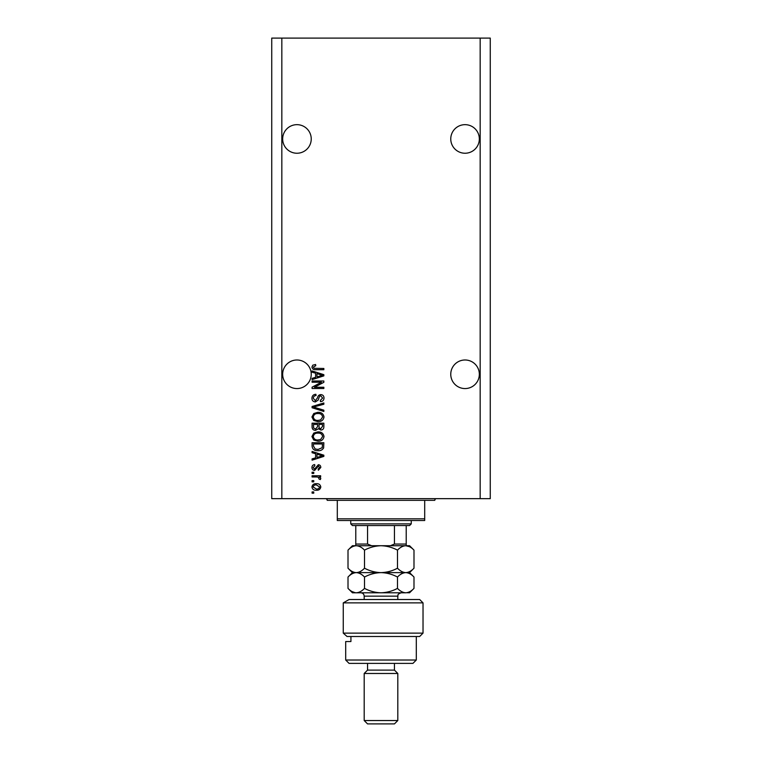 <?xml version="1.0" encoding="UTF-8"?>
<svg xmlns="http://www.w3.org/2000/svg" width="762" height="762" viewBox="0 0 762 762"><rect width="100%" height="100%" fill="white"/><g stroke="black" fill="none" stroke-linecap="round" stroke-linejoin="round"><path stroke-width="1.14" d="M450.761 138.951A14.287 14.287 0 0 1 465.049 124.663A14.287 14.287 0 0 1 479.336 138.951A14.287 14.287 0 0 1 465.049 153.238A14.287 14.287 0 0 1 450.761 138.951M282.664 138.951A14.287 14.287 0 0 1 296.951 124.663A14.287 14.287 0 0 1 311.239 138.951A14.287 14.287 0 0 1 296.951 153.238A14.287 14.287 0 0 1 282.664 138.951M479.336 374.275A14.287 14.287 0 0 0 465.049 359.988A14.287 14.287 0 0 0 450.761 374.275A14.287 14.287 0 0 0 465.049 388.563A14.287 14.287 0 0 0 479.336 374.275M311.239 374.275A14.287 14.287 0 0 0 296.951 359.988A14.287 14.287 0 0 0 282.664 374.275A14.287 14.287 0 0 0 296.951 388.563A14.287 14.287 0 0 0 311.239 374.275M321.45 382.219L312.087 382.219L312.087 381L323.85 381L323.85 382.305L314.468 387.267L323.85 387.267L323.85 388.487L312.087 388.487L312.087 387.182L321.45 382.219M315.354 401.936C313.134 401.717 311.991 400.479 311.934 398.231C312.087 395.754 313.411 394.44 315.906 394.297L316.059 395.516C314.335 395.678 313.411 396.611 313.306 398.335L315.325 400.717L317.544 397.774C317.859 395.859 318.935 394.802 320.783 394.602C322.85 394.773 323.926 395.916 324.002 398.012C323.898 400.25 322.726 401.46 320.488 401.631L320.335 400.402L322.631 398.059L320.754 395.821L319.554 396.211L318.164 400.117L315.354 401.936M323.85 411.461L312.087 407.746L312.087 406.489L323.85 402.965L323.85 404.231L313.458 407.051L323.85 410.185L323.85 411.461M311.934 416.985L313.773 413.518L317.811 412.328C321.307 412.185 323.374 413.737 324.002 416.995C323.393 420.186 321.373 421.738 317.954 421.643L313.725 420.453L311.934 416.985M311.934 436.55L313.773 433.073L317.811 431.883C321.307 431.74 323.374 433.302 324.002 436.55C323.393 439.741 321.373 441.293 317.954 441.208L313.725 440.007L311.934 436.55M315.601 453.742L312.087 452.714L312.087 451.447L323.85 455.2L323.85 456.39L312.087 460.153L312.087 458.886L315.601 457.857L315.601 453.742M313.763 493.157L312.087 493.157L312.087 491.938L313.763 491.938L313.763 493.157M480.174 498.662L490.261 498.662L490.261 38.1L480.174 38.1L480.174 498.662L271.739 498.662L271.739 38.1L281.826 38.1L281.826 498.662M480.174 38.1L281.826 38.1M316.449 490.261C313.896 490.414 312.391 489.318 311.934 486.975C312.382 484.651 313.858 483.556 316.363 483.689C318.868 483.556 320.345 484.651 320.792 486.975C320.364 489.261 318.916 490.357 316.449 490.261M313.763 481.851L312.087 481.851L312.087 480.632L313.763 480.632L313.763 481.851M316.516 476.964L312.087 476.964L312.087 475.745L320.64 475.745L320.64 476.964L319.278 476.964L320.792 478.412L320.335 479.565L319.116 479.098L318.268 477.183L316.516 476.964M313.763 473.45L312.087 473.45L312.087 472.23L313.763 472.23L313.763 473.45M314.687 470.392C312.915 470.259 311.991 469.297 311.934 467.497C312.02 465.782 312.934 464.81 314.677 464.582L314.83 465.811L313.153 467.582L314.477 469.173L318.354 464.734C319.954 464.896 320.773 465.801 320.792 467.449L318.345 470.24L318.192 469.021L319.573 467.497L318.526 465.963L314.687 470.392M318.03 450.685C314.544 450.894 312.563 449.399 312.087 446.208L312.087 442.732L323.85 442.732L323.631 447.923C322.402 449.951 320.535 450.875 318.03 450.685M315.535 430.359C313.258 430.263 312.106 429.073 312.087 426.796L312.087 423.177L323.85 423.177L323.85 426.825C323.84 428.796 322.85 429.873 320.888 430.054L318.421 428.739L315.535 430.359M315.601 373.218L312.087 372.189L312.087 370.913L323.85 374.675L323.85 375.866L312.087 379.628L312.087 378.352L315.601 377.323L315.601 373.218M311.934 367.036L312.763 365.198L315.601 364.493L315.754 365.722L313.306 367.094L314.192 368.313L323.85 368.465L323.85 369.694L315.868 369.694C313.639 369.932 312.325 369.046 311.934 367.036M319.573 486.937L316.363 484.908C314.639 484.765 313.563 485.461 313.153 487.004L316.363 489.033C318.087 489.175 319.164 488.48 319.573 486.937M320.402 455.257L316.973 454.142L316.973 457.448L322.621 455.8L320.402 455.257M322.478 443.96L313.458 443.96L313.458 446.056L315.173 448.989L318.049 449.456L322.24 447.685L322.478 443.96M322.631 436.559C322.116 434.073 320.507 432.921 317.792 433.111C315.258 433.035 313.763 434.178 313.306 436.54C313.801 438.969 315.363 440.122 317.992 439.988L320.65 439.474L322.631 436.559M322.478 424.396L318.964 424.396L319.068 427.758L320.697 428.825L322.478 426.396L322.478 424.396M317.583 424.396L313.458 424.396L313.611 428.006L315.525 429.13L317.583 426.653L317.583 424.396M322.631 417.005C322.116 414.509 320.507 413.356 317.792 413.547C315.258 413.471 313.763 414.614 313.306 416.976C313.801 419.405 315.363 420.557 317.992 420.424L320.65 419.91L322.631 417.005M320.402 374.723L316.973 373.618L316.973 376.923L322.621 375.266L320.402 374.723M325.526 498.662A1.676 1.676 0 0 1 327.212 500.339L337.299 500.339L337.299 518.836L424.701 518.836L424.701 500.339L337.299 500.339M436.474 498.662A1.676 1.676 0 0 0 434.788 500.339L424.701 500.339M424.701 518.836L424.701 520.513L337.299 520.513L337.299 518.836M411.251 523.875L409.575 525.551L352.425 525.551L350.749 523.875L411.251 523.875L411.251 520.513M350.749 523.875L350.749 520.513M406.213 525.551L406.213 545.04M390.363 545.725L394.449 544.049L406.213 544.049M394.449 525.551L394.449 544.049M367.551 525.551L367.551 544.049L371.637 545.725M355.787 525.551L355.787 545.725L355.787 544.049L367.551 544.049M419.662 599.513L423.024 602.875L343.262 602.875L349.11 599.513L419.662 599.513M416.3 660.025L412.937 663.388L349.063 663.388L345.7 660.025L416.3 660.025L416.3 636.499M394.449 670.112L367.551 670.112L364.188 673.475L397.812 673.475L394.449 670.112L394.449 663.388M397.812 720.538L394.449 723.9L367.551 723.9L364.188 720.538L397.812 720.538L397.812 673.475M364.188 720.538L364.188 673.475M367.551 670.112L367.551 663.388M350.93 636.499L350.93 641.537L345.7 641.537L350.93 641.537M345.7 660.025L345.7 641.537M347.043 636.499L343.262 633.136L423.024 633.136L419.662 636.499L347.043 636.499L343.262 633.136L343.262 602.875L349.11 599.513M397.497 550.145C400.069 547.383 402.812 545.906 405.746 545.725C408.642 545.897 411.394 547.373 413.995 550.145L413.995 568.204C411.423 570.967 408.68 572.433 405.746 572.624C402.85 572.452 400.098 570.976 397.497 568.204L397.497 550.145C392.297 547.373 386.791 545.897 381 545.725C375.142 545.906 369.637 547.383 364.503 550.145L364.503 568.204C361.921 570.967 359.169 572.443 356.254 572.624C353.33 572.443 350.587 570.967 348.005 568.204L348.005 550.145C350.587 547.373 353.339 545.906 356.254 545.725C359.178 545.906 361.921 547.383 364.503 550.145M397.497 568.204C392.363 570.967 386.858 572.433 381 572.624C375.209 572.452 369.703 570.976 364.503 568.204M409.413 546.649L405.746 545.725L352.425 545.725L348.005 550.145M413.995 568.204L409.575 572.624L352.425 572.624L348.005 568.204M413.995 550.145L409.575 545.725L405.746 545.725M405.746 572.624C408.642 572.786 411.394 574.262 413.995 577.044L413.995 588.369C411.423 591.131 408.68 592.607 405.746 592.788L352.425 592.788L348.005 588.369L348.005 577.044C350.587 574.272 353.339 572.795 356.254 572.624C359.159 572.795 361.912 574.272 364.503 577.044C369.637 574.281 375.142 572.805 381 572.624C386.791 572.786 392.297 574.262 397.497 577.044C400.069 574.281 402.812 572.805 405.746 572.624M413.995 588.369L409.575 592.788L406.822 592.712M405.746 592.788C402.85 592.626 400.098 591.15 397.497 588.369C392.363 591.131 386.858 592.607 381 592.788C375.209 592.626 369.703 591.15 364.503 588.369C361.921 591.141 359.169 592.617 356.254 592.788C353.339 592.617 350.596 591.141 348.005 588.369M352.015 591.56L355.178 592.712M364.503 588.369L364.503 577.044M397.497 588.369L397.497 577.044M397.812 599.513L397.812 596.151L364.188 596.151C363.988 594.112 362.874 592.988 360.826 592.788M423.024 633.136L423.024 602.875M409.575 572.624L413.995 577.044M352.425 572.624L348.005 577.044M364.188 599.513L364.188 596.151M397.812 596.151C398.421 595.332 396.469 594.522 401.174 592.788"/></g></svg>
